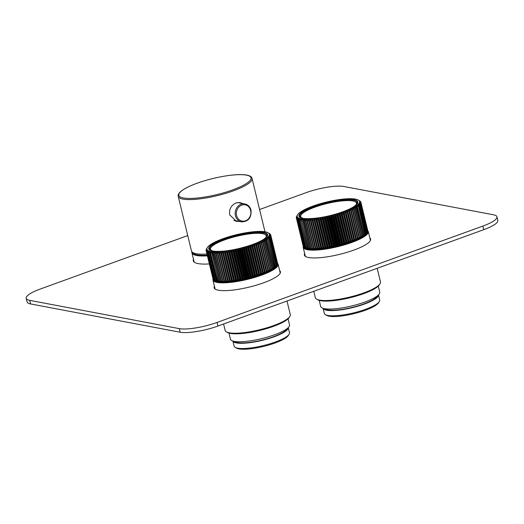 <?xml version="1.0" encoding="UTF-8"?>
<svg xmlns="http://www.w3.org/2000/svg" width="524" height="524" viewBox="0 0 524 524"><rect width="100%" height="100%" fill="white"/><g stroke="black" fill="none" stroke-linecap="round" stroke-linejoin="round"><path stroke-width="0.79" d="M213.563 279.338L213.589 279.456A32.763 7.356 -13.6 0 0 217.643 281.827A32.763 7.356 -13.6 0 0 254.35 276.96A32.763 7.356 -13.6 0 0 277.275 264.05L277.255 263.965M214.047 279.731A32.763 7.356 -13.6 0 0 217.467 281.106A32.763 7.356 -13.6 0 0 251.775 276.934A32.763 7.356 -13.6 0 0 276.986 264.528M235.197 347.34L236.521 348.1A27.346 6.144 -13.6 0 0 237.411 348.499A27.346 6.144 -13.6 0 0 264.836 346.102A27.346 6.144 -13.6 0 0 288.252 335.583L289.084 334.299A28.486 6.399 -13.6 0 0 289.484 332.688L288.259 327.618A28.486 6.399 166.4 0 1 266.277 339.283A28.486 6.399 166.4 0 1 234.863 342.532A28.486 6.399 -13.6 0 1 232.885 341.019L234.104 346.082A28.486 6.399 -13.6 0 0 235.197 347.34A28.486 6.399 -13.6 0 0 236.121 347.753A28.486 6.399 -13.6 0 0 264.692 345.257A28.486 6.399 -13.6 0 0 289.084 334.299M234.575 341.419A27.255 6.118 -13.6 0 0 235.97 342.172A27.255 6.118 166.4 0 0 264.338 339.519A27.255 6.118 166.4 0 0 286.929 328.751M229.001 333.081L230.475 339.159A30.385 6.825 -13.6 0 0 232.63 340.934A30.385 6.825 166.4 0 0 266.493 337.364A30.385 6.825 166.4 0 0 289.543 324.867L288.076 318.788M223.584 323.996L225.124 330.362A33.523 7.526 -13.6 0 0 226.407 331.836L227.508 332.465A32.573 7.316 -13.6 0 0 228.569 332.943A32.573 7.316 -13.6 0 0 261.234 330.087A32.573 7.316 -13.6 0 0 289.124 317.564L289.811 316.496A33.523 7.526 -13.6 0 0 290.283 314.597L286.995 301.005M226.407 331.836A33.523 7.526 -13.6 0 0 227.495 332.321A33.523 7.526 -13.6 0 0 261.116 329.386A33.523 7.526 -13.6 0 0 289.811 316.496M279.633 270.567A34.093 7.611 166.4 0 1 280.412 271.701A34.093 7.611 166.4 0 1 256.557 285.115A34.093 7.611 166.4 0 1 218.364 290.217A34.093 7.611 166.4 0 1 214.152 287.774A34.093 7.611 166.4 0 1 214.434 286.183M369.839 237.863A34.093 7.611 166.4 0 1 370.619 238.996A34.093 7.611 166.4 0 1 346.764 252.417A34.093 7.611 166.4 0 1 308.571 257.52A34.093 7.611 166.4 0 1 304.359 255.077A34.093 7.611 166.4 0 1 304.641 253.485M209.338 263.919A38.553 8.607 166.4 0 1 198.046 263.585A38.553 8.607 166.4 0 1 193.277 260.821A38.553 8.607 166.4 0 1 193.48 259.256M179.293 328.633A28.486 6.36 -13.6 0 0 217.054 322.45L482.84 226.093A28.486 6.36 -13.6 0 0 496.929 216.805L497.8 220.407A28.486 6.36 -13.6 0 1 483.711 229.695L217.925 326.046A28.486 6.36 -13.6 0 1 180.164 332.236L179.293 328.633L29.724 300.357A28.486 6.36 166.4 0 1 26.2 298.313A28.486 6.36 166.4 0 1 40.289 289.025L187.736 235.571M496.929 216.805A28.486 6.36 -13.6 0 0 493.405 214.768L343.836 186.485A28.486 6.36 -13.6 0 0 306.075 192.668L259.59 209.521M180.164 332.236L30.595 303.953A28.486 6.36 166.4 0 1 27.071 301.909L26.2 298.313M246.201 278.349A32.665 7.336 166.4 0 1 245.638 278.48A32.665 7.336 166.4 0 1 245.081 278.611L245.474 278.08A33.235 7.46 -13.6 0 0 245.514 278.067A33.235 7.46 -13.6 0 0 245.553 278.061L247.295 278.087L247.734 277.537A33.235 7.46 -13.6 0 0 247.806 277.517L248.415 277.805L249.974 276.96A33.235 7.46 -13.6 0 0 250.053 276.941L250.616 277.235L252.195 276.358A33.235 7.46 -13.6 0 0 252.267 276.331L253.852 276.318L254.382 275.716A33.235 7.46 -13.6 0 0 254.454 275.696L254.926 275.997L256.518 275.061A33.235 7.46 -13.6 0 0 256.59 275.034L257.015 275.342A32.665 7.336 166.4 0 1 255.967 275.676M270.286 234.346L270.554 234.529A33.235 7.46 -13.6 0 1 270.561 234.542L269.663 234.136L270.738 235.021L277.438 262.721A33.235 7.46 -13.6 0 1 277.445 262.74L277.379 262.871M269.755 233.796L270.207 234.077A33.235 7.46 -13.6 0 1 270.22 234.09M268.131 232.754A32.095 7.205 -13.6 0 0 237.785 234.392A32.095 7.205 -13.6 0 0 207.412 247.439A32.095 7.205 -13.6 0 0 238.538 249.031A32.095 7.205 -13.6 0 0 268.131 232.754L269.709 233.671A33.235 7.46 -13.6 0 1 269.729 233.684M245.474 278.08L238.774 250.374L237.831 249.594L237.202 249.732L236.593 250.865L243.293 278.565L243.981 278.853A32.665 7.336 166.4 0 1 242.861 279.096L243.221 278.585L236.521 250.878L235.63 250.072L235.001 250.203L234.346 251.33L241.047 279.03L241.767 279.318A32.665 7.336 166.4 0 1 240.654 279.541L240.968 279.05L234.267 251.343L233.442 250.511L232.82 250.629L232.119 251.756L238.82 279.456L239.573 279.751A32.665 7.336 166.4 0 1 238.472 279.947L238.741 279.469L232.04 251.769L231.281 250.911L230.665 251.016L229.918 252.136L236.619 279.836L237.405 280.13A32.665 7.336 166.4 0 1 236.324 280.307L229.846 252.149L229.152 251.265L228.549 251.356L227.763 252.47L234.464 280.17L235.269 280.471A32.665 7.336 166.4 0 1 234.215 280.628L227.691 252.483L227.062 251.572L226.473 251.651L225.654 252.758L232.361 280.458L233.193 280.766A32.665 7.336 166.4 0 1 232.158 280.897L225.032 251.834L223.617 253L230.318 280.7L231.169 281.015A32.665 7.336 166.4 0 1 230.174 281.119L223.545 253.007L223.067 252.051L222.51 252.103L221.645 253.19L228.346 280.89L229.211 281.211A32.665 7.336 166.4 0 1 228.254 281.296L221.167 252.221L219.752 253.328L226.46 281.028L227.337 281.362A32.665 7.336 166.4 0 1 226.42 281.414L219.694 253.334L219.359 252.339L218.855 252.358L217.958 253.413L224.658 281.119L225.549 281.46A32.665 7.336 166.4 0 1 224.685 281.493L217.643 252.404L217.165 252.411L216.261 253.452L222.962 281.152L223.853 281.506A32.665 7.336 166.4 0 1 223.041 281.512L216.026 252.417L214.67 253.439L221.37 281.139L222.268 281.506A32.665 7.336 166.4 0 1 221.508 281.48L214.513 252.385L214.1 252.365L213.196 253.367L219.897 281.067L220.794 281.447A32.665 7.336 166.4 0 1 220.093 281.401L213.117 252.299L211.847 253.249L218.547 280.949L219.432 281.342A32.665 7.336 166.4 0 1 218.796 281.27L211.506 252.116L210.622 253.079L217.322 280.779L218.2 281.185A32.665 7.336 166.4 0 1 217.63 281.093L210.583 253.072L210.707 251.978L209.534 252.856L216.235 280.563L217.1 280.982A32.665 7.336 166.4 0 1 216.602 280.857L209.43 251.671L208.591 252.588L215.292 280.288L216.143 280.726A32.665 7.336 166.4 0 1 215.711 280.582L215.266 280.281L208.559 252.581L208.827 251.468L207.792 252.273L214.493 279.973L215.318 280.425A32.665 7.336 166.4 0 1 214.958 280.261L214.467 279.96L207.766 252.26L208.1 251.14L207.137 251.906L213.838 279.613A33.235 7.46 -13.6 0 1 213.825 279.6L207.118 251.893L207.517 250.773L206.639 251.5L213.34 279.2L206.626 251.487L206.993 250.23L206.299 251.048L212.999 278.755A33.235 7.46 -13.6 0 1 212.986 278.735L206.286 251.035L206.81 249.902L206.109 250.557A33.235 7.46 -13.6 0 1 206.109 250.544L206.679 249.26L206.083 250.033A33.235 7.46 -13.6 0 1 206.083 250.013L206.751 248.723L206.207 249.47A33.235 7.46 -13.6 0 1 206.214 249.45L207.412 247.439M206.083 250.033L206.174 250.413M206.109 250.557L212.888 278.316M280.235 273.07L278.1 264.227A33.523 7.526 -13.6 0 1 252.673 278.015A33.523 7.526 -13.6 0 1 215.312 281.951A33.523 7.526 -13.6 0 1 212.934 279.993L212.999 278.755L213.746 279.259M213.327 279.187A33.235 7.46 -13.6 0 0 213.34 279.2L214.119 279.692M213.838 279.613L214.663 280.078M208.827 251.468L208.722 251.887M209.698 251.749L209.593 252.332M217.453 280.93L217.1 280.982M210.707 251.978L210.615 252.797M218.652 281.113L218.2 281.185M211.847 252.168L218.528 281.133M219.982 281.25L219.432 281.342M213.117 252.299L212.744 252.267L219.759 281.277M221.436 281.349L220.794 281.447M214.513 252.385L214.1 252.365L221.121 281.381M222.995 281.395L222.268 281.506M216.026 252.417L215.58 252.417L222.602 281.427M224.685 281.493L223.853 281.506M226.42 281.414L225.549 281.46M228.254 281.296L227.337 281.362M230.174 281.119L229.211 281.211M232.158 280.897L231.169 281.015M234.215 280.628L233.193 280.766M236.324 280.307L235.269 280.471M238.472 279.947L237.405 280.13M240.654 279.541L239.573 279.751M241.767 279.318L242.861 279.096M243.981 278.853L245.081 278.611M238.774 250.374A33.235 7.46 -13.6 0 0 238.813 250.367A33.235 7.46 -13.6 0 0 238.852 250.361L245.553 278.061M247.734 277.537L241.033 249.837L240.031 249.077L239.403 249.228L238.852 250.361M249.974 276.96L243.274 249.26L242.226 248.527L241.603 248.684L241.106 249.817L247.806 277.517M252.195 276.358L245.494 248.651L244.4 247.944L243.778 248.114L243.352 249.241L250.053 276.941M254.382 275.716L247.675 248.016L246.549 247.335L245.933 247.511L245.566 248.631L252.267 276.331M256.518 275.061L249.817 247.354L248.651 246.693L248.048 246.883L247.754 247.996L254.454 275.696M276.862 264.62L277.334 263.834L270.633 236.127L269.578 235.715L270.358 236.704L269.12 236.488L269.912 237.333L276.62 265.033L276.325 265.524A32.665 7.336 166.4 0 1 276.063 265.838L276.6 265.059L269.899 237.352L268.589 237.11L269.323 237.988L276.024 265.688L275.775 266.153A32.665 7.336 166.4 0 1 275.441 266.487L276.004 265.707L269.297 238.007L267.915 237.765L268.576 238.662L275.08 266.814A32.665 7.336 166.4 0 1 274.674 267.155L275.251 266.389L268.55 238.682L267.345 238.243L274.235 267.495A32.665 7.336 166.4 0 1 273.757 267.843L274.353 267.083L267.653 239.383L266.133 239.127L273.253 268.19A32.665 7.336 166.4 0 1 272.703 268.55L273.318 267.797L266.618 240.097L265.033 239.835L272.133 268.904A32.665 7.336 166.4 0 1 271.517 269.264L272.139 268.524L265.439 240.817L264.175 240.339L263.808 240.549L270.882 269.624A32.665 7.336 166.4 0 1 270.201 269.991L270.836 269.257L264.135 241.557L262.452 241.269L269.506 270.351A32.665 7.336 166.4 0 1 268.766 270.718L269.401 269.998L262.701 242.298L260.985 241.996L268.013 271.085A32.665 7.336 166.4 0 1 267.214 271.452L267.849 270.744L261.149 243.044L259.406 242.717L266.408 271.812A32.665 7.336 166.4 0 1 265.557 272.179L266.192 271.484L259.485 243.784L258.214 243.234L257.716 243.444L257.782 244.498L264.699 272.539A32.665 7.336 166.4 0 1 263.801 272.906L264.423 272.225L257.723 244.525L256.459 243.955L255.941 244.158L255.928 245.225L262.897 273.259A32.665 7.336 166.4 0 1 261.954 273.62L262.563 272.952L255.863 245.252L254.618 244.662L254.075 244.865L253.989 245.946L261.011 273.967A32.665 7.336 166.4 0 1 260.028 274.321L260.625 273.672L253.924 245.972L252.692 245.356L252.129 245.553L251.972 246.647L259.046 274.661A32.665 7.336 166.4 0 1 258.024 275.008L257.015 275.342M258.024 275.008L258.607 274.373L251.9 246.673L250.701 246.038L250.118 246.228L249.889 247.335L256.59 275.034M260.028 274.321L259.046 274.661M261.954 273.62L261.011 273.967M263.801 272.906L262.897 273.259M265.557 272.179L264.699 272.539M267.214 271.452L266.408 271.812M268.766 270.718L268.013 271.085M270.201 269.991L269.873 270.076L262.858 241.06L262.452 241.269M269.873 270.076L269.493 270.233M271.517 269.264L271.19 269.356L264.175 240.339L263.808 240.549M272.703 268.55L272.382 268.642L265.367 239.632L265.033 239.835M273.757 267.843L273.443 267.941L266.421 238.931L266.133 239.127M267.567 239.173L267.096 238.44M274.674 267.155L274.314 267.273M268.295 238.276L267.915 237.765M268.891 237.464L268.589 237.11M276.548 265.196A32.665 7.336 166.4 0 1 276.541 265.216L277.045 264.43A33.235 7.46 -13.6 0 0 277.058 264.41L270.358 236.704L277.045 264.43M277.445 262.74L270.744 235.034L269.794 234.778L270.77 235.545A33.235 7.46 -13.6 0 1 270.764 235.564L269.722 235.315L270.639 236.108L277.34 263.814A33.235 7.46 -13.6 0 1 277.334 263.834M270.77 235.545L277.471 263.251A33.235 7.46 -13.6 0 1 277.471 263.271L277.026 264.057M248.415 277.805A32.665 7.336 166.4 0 1 247.295 278.087M250.616 277.235A32.665 7.336 166.4 0 1 249.509 277.524M252.784 276.626A32.665 7.336 166.4 0 1 251.697 276.934M254.926 275.997A32.665 7.336 166.4 0 1 253.852 276.318M270.764 235.564L277.471 263.271M270.561 234.542L270.659 234.962M313.791 291.292L315.33 297.658A33.523 7.526 -13.6 0 0 316.614 299.132A33.523 7.526 -13.6 0 0 349.678 297.095A33.523 7.526 -13.6 0 0 380.018 283.792A33.523 7.526 -13.6 0 0 380.411 283.012A33.523 7.526 -13.6 0 0 380.49 281.892L377.201 268.308M379.625 300.94A28.486 6.399 -13.6 0 0 379.69 299.983L378.466 294.92A28.486 6.399 -13.6 0 1 378.361 295.719A28.486 6.399 166.4 0 1 350.615 308.066A28.486 6.399 166.4 0 1 323.092 308.322L324.31 313.385A28.486 6.399 -13.6 0 0 325.404 314.636A28.486 6.399 -13.6 0 0 353.504 312.9A28.486 6.399 -13.6 0 0 379.291 301.601A28.486 6.399 -13.6 0 0 379.625 300.94M325.404 314.636L326.727 315.396A27.346 6.144 -13.6 0 0 353.707 313.732A27.346 6.144 -13.6 0 0 378.459 302.879L379.291 301.601M377.136 296.047A27.255 6.118 166.4 0 1 352.174 307.418A27.255 6.118 166.4 0 1 324.782 308.715M319.208 300.383L320.681 306.455A30.385 6.825 166.4 0 0 349.711 306.435A30.385 6.825 166.4 0 0 379.677 293.178A30.385 6.825 -13.6 0 0 379.749 292.163L378.282 286.091M316.614 299.132L317.714 299.767A32.573 7.316 -13.6 0 0 349.849 297.783A32.573 7.316 -13.6 0 0 379.33 284.859L380.018 283.792M307.162 219.713L306.704 219.72L307.162 219.713L307.385 220.735A33.235 7.46 -13.6 0 0 307.444 220.735L308.839 219.667L309.14 220.669A33.235 7.46 -13.6 0 0 309.206 220.669L310.614 219.576L310.987 220.558A33.235 7.46 -13.6 0 0 311.053 220.552L312.474 219.425L312.926 220.388A33.235 7.46 -13.6 0 0 312.992 220.381L314.413 219.228L314.937 220.172A33.235 7.46 -13.6 0 0 315.003 220.165L316.417 218.986L317.013 219.903A33.235 7.46 -13.6 0 0 317.086 219.897L317.885 218.783L318.481 218.698L319.149 219.589A33.235 7.46 -13.6 0 0 319.221 219.582L320.596 218.357L321.33 219.228A33.235 7.46 -13.6 0 0 321.402 219.215L322.129 218.095L322.745 217.977L323.544 218.822A33.235 7.46 -13.6 0 0 323.622 218.809L324.297 217.683L324.926 217.558L325.784 218.377A33.235 7.46 -13.6 0 0 325.863 218.364L326.491 217.231L327.12 217.093L328.044 217.892A33.235 7.46 -13.6 0 0 328.116 217.873L328.692 216.739L329.327 216.595L330.297 217.362A33.235 7.46 -13.6 0 0 330.375 217.342L330.893 216.216L331.522 216.058L332.55 216.805A33.235 7.46 -13.6 0 0 332.629 216.785L333.081 215.652L333.709 215.488L334.777 216.209A33.235 7.46 -13.6 0 0 334.856 216.189L335.249 215.063L335.864 214.886L336.978 215.587A33.235 7.46 -13.6 0 0 337.056 215.561L337.384 214.447L337.987 214.264L339.139 214.932A33.235 7.46 -13.6 0 0 339.179 214.919A33.235 7.46 -13.6 0 0 339.211 214.912L345.912 242.612L347.386 242.586L347.949 241.957A33.235 7.46 -13.6 0 0 348.021 241.937L348.414 242.245L349.999 241.263A33.235 7.46 -13.6 0 0 350.065 241.243L350.405 241.557L351.977 240.555A33.235 7.46 -13.6 0 0 352.043 240.529L352.331 240.857L353.87 239.828A33.235 7.46 -13.6 0 0 353.929 239.802L354.165 240.136L355.049 239.782L355.672 239.095A33.235 7.46 -13.6 0 0 355.731 239.068L355.914 239.416A32.665 7.336 166.4 0 1 355.049 239.782M346.357 242.913A32.665 7.336 166.4 0 1 345.296 243.241L345.84 242.632A33.235 7.46 -13.6 0 0 345.879 242.625A33.235 7.46 -13.6 0 0 345.912 242.612M314.164 248.71L313.719 248.73L306.704 219.72L305.793 220.748L312.494 248.455L313.391 248.808A32.665 7.336 166.4 0 1 312.599 248.802L305.59 219.713L305.158 219.7L304.248 220.715L310.948 248.415L311.846 248.782A32.665 7.336 166.4 0 1 311.112 248.756L304.123 219.654L303.73 219.628L302.826 220.624L309.527 248.324L310.418 248.71A32.665 7.336 166.4 0 1 309.743 248.651L302.78 219.549L302.42 219.51L301.529 220.486L308.23 248.186L309.114 248.586A32.665 7.336 166.4 0 1 308.505 248.5L301.483 220.48L301.562 219.392L300.363 220.29L307.064 247.996L307.935 248.409A32.665 7.336 166.4 0 1 307.392 248.297L300.324 220.283L300.475 219.189L299.335 220.054L306.036 247.754L307.195 248.134M300.475 219.189L300.376 219.897M307.935 248.409L308.341 248.337M301.562 219.392L301.235 219.34L301.49 220.388M309.114 248.586L309.618 248.5M302.78 219.549L302.42 219.51L309.442 248.52M310.418 248.71L311.02 248.612M304.123 219.654L303.73 219.628L310.745 248.645M312.54 248.677L311.846 248.782M305.59 219.713L305.158 219.7L312.18 248.71M313.719 248.73L313.391 248.808M314.19 248.802L314.092 248.442A33.235 7.46 -13.6 0 0 314.145 248.435L315.035 248.782A32.665 7.336 166.4 0 1 314.19 248.802M307.385 220.735L314.092 248.442M309.206 220.669L315.906 248.369L316.791 248.703A32.665 7.336 166.4 0 1 315.893 248.749L315.035 248.782M307.444 220.735L314.145 248.435M315.893 248.749L315.841 248.376A33.235 7.46 -13.6 0 0 315.906 248.369M309.14 220.669L315.841 248.376M311.053 220.552L317.754 248.252L318.631 248.579A32.665 7.336 166.4 0 1 317.688 248.651L316.791 248.703M317.688 248.651L317.695 248.258A33.235 7.46 -13.6 0 0 317.754 248.252M310.987 220.558L317.695 248.258M312.992 220.381L319.692 248.081L320.55 248.402A32.665 7.336 166.4 0 1 319.575 248.494L318.631 248.579M319.575 248.494L319.627 248.088A33.235 7.46 -13.6 0 0 319.692 248.081M312.926 220.388L319.627 248.088M315.003 220.165L321.71 247.865L322.548 248.173A32.665 7.336 166.4 0 1 321.533 248.297L320.55 248.402M321.533 248.297L321.638 247.872A33.235 7.46 -13.6 0 0 321.71 247.865M314.937 220.172L321.638 247.872M317.086 219.897L323.786 247.597L324.605 247.898A32.665 7.336 166.4 0 1 323.557 248.042L322.548 248.173M323.557 248.042L323.714 247.61A33.235 7.46 -13.6 0 0 323.786 247.597M317.013 219.903L323.714 247.61M319.221 219.582L325.921 247.282L326.714 247.577A32.665 7.336 166.4 0 1 325.646 247.747L324.605 247.898M325.646 247.747L325.849 247.295A33.235 7.46 -13.6 0 0 325.921 247.282M319.149 219.589L325.849 247.295M321.402 219.215L328.109 246.922L328.869 247.21A32.665 7.336 166.4 0 1 327.782 247.4L326.714 247.577M327.782 247.4L328.031 246.935A33.235 7.46 -13.6 0 0 328.109 246.922M321.33 219.228L328.031 246.935M323.622 218.809L330.323 246.509L331.057 246.804A32.665 7.336 166.4 0 1 329.95 247.014L328.869 247.21M329.95 247.014L330.244 246.529A33.235 7.46 -13.6 0 0 330.323 246.509M323.544 218.822L330.244 246.529M325.863 218.364L332.563 246.064L333.264 246.352A32.665 7.336 166.4 0 1 332.151 246.581L331.057 246.804M332.151 246.581L332.491 246.077A33.235 7.46 -13.6 0 0 332.563 246.064M325.784 218.377L332.491 246.077M328.116 217.873L334.823 245.573L335.484 245.861A32.665 7.336 166.4 0 1 334.364 246.116L333.264 246.352M334.364 246.116L334.744 245.592A33.235 7.46 -13.6 0 0 334.823 245.573M328.044 217.892L334.744 245.592M330.375 217.342L337.076 245.049L337.698 245.337A32.665 7.336 166.4 0 1 336.578 245.605L335.484 245.861M336.578 245.605L337.004 245.068A33.235 7.46 -13.6 0 0 337.076 245.049M330.297 217.362L337.004 245.068M332.629 216.785L339.329 244.485L339.906 244.774A32.665 7.336 166.4 0 1 338.799 245.062L337.698 245.337M338.799 245.062L339.251 244.505A33.235 7.46 -13.6 0 0 339.329 244.485M332.55 216.805L339.251 244.505M334.856 216.189L341.556 243.889L342.093 244.184A32.665 7.336 166.4 0 1 340.993 244.485L339.906 244.774M340.993 244.485L341.484 243.909A33.235 7.46 -13.6 0 0 341.556 243.889M334.777 216.209L341.484 243.909M342.093 244.184L343.685 243.287A33.235 7.46 -13.6 0 0 343.757 243.26L345.296 243.241M336.978 215.587L343.685 243.287M337.056 215.561L343.757 243.26M339.139 214.932L345.84 242.632M349.999 241.263L343.299 213.563L342.08 212.941L341.51 213.137L341.321 214.237L348.021 241.937M351.977 240.555L345.27 212.849L343.482 212.449L343.364 213.537L350.065 241.243M353.87 239.828L347.17 212.128L345.906 211.545L345.381 211.748L345.336 212.829L352.043 240.529M355.672 239.095L348.971 211.395L347.7 210.831L347.196 211.041L347.229 212.102L353.929 239.802M366.951 232.165L367.442 231.379L360.741 203.672L359.667 203.26L360.401 204.262L367.101 231.962L366.78 232.459A32.665 7.336 166.4 0 1 366.754 232.499A32.665 7.336 166.4 0 1 366.564 232.767L367.088 231.988L360.381 204.281L359.123 204.039L359.896 204.897L366.597 232.604L366.322 233.082A32.665 7.336 166.4 0 1 366.034 233.403L366.577 232.623L359.877 204.923L358.717 204.498L365.713 233.724A32.665 7.336 166.4 0 1 365.346 234.058L365.916 233.285L359.215 205.585L358.023 205.153L358.429 206.246L356.916 206.024L364.049 235.079A32.665 7.336 166.4 0 1 363.545 235.433L364.147 234.673L357.447 206.973L356.202 206.515L355.901 206.718L363.008 235.787A32.665 7.336 166.4 0 1 362.431 236.141L363.053 235.394L356.346 207.694L354.748 207.425L361.835 236.501A32.665 7.336 166.4 0 1 361.193 236.861L361.822 236.127L355.115 208.421L353.844 207.936L353.464 208.146L360.532 237.221A32.665 7.336 166.4 0 1 359.824 237.595L360.46 236.868L353.759 209.161L352.062 208.866L359.104 237.955A32.665 7.336 166.4 0 1 358.344 238.322L358.979 237.608L352.272 209.908L350.995 209.384L350.543 209.593L350.733 210.622L357.565 238.682A32.665 7.336 166.4 0 1 356.746 239.055L355.914 239.416M356.746 239.055L357.381 238.355L350.674 210.648L349.397 210.111L348.919 210.321L349.03 211.369L355.731 239.068M358.344 238.322L357.565 238.682M359.824 237.595L359.084 237.857M359.497 237.673L352.475 208.663L352.062 208.866M361.193 236.861L360.525 237.09M360.866 236.953L353.844 207.936L353.464 208.146M362.431 236.141L361.848 236.337M362.11 236.232L355.089 207.222L354.748 207.425M363.545 235.433L363.047 235.59M363.224 235.531L356.202 206.515L355.901 206.718M364.514 234.739L365.104 233.973L358.403 206.273A33.235 7.46 -13.6 0 0 358.429 206.246L364.953 234.392A32.665 7.336 166.4 0 1 364.514 234.739L364.115 234.87M357.44 206.888L357.185 205.827L356.916 206.024M358.213 205.932L357.8 205.343M358.861 205.094L358.534 204.681M367.088 231.988A33.235 7.46 -13.6 0 0 367.101 231.962L366.78 232.459M367.566 230.468L360.977 202.552L360.001 202.14L360.938 203.076L359.857 202.847L360.748 203.653L367.448 231.353A33.235 7.46 -13.6 0 1 367.442 231.379M367.186 231.588L367.638 230.796A33.235 7.46 -13.6 0 0 367.645 230.776L360.938 203.096L367.645 230.776M367.56 229.748L360.859 202.041L359.975 201.773L360.977 202.533L367.678 230.233A33.235 7.46 -13.6 0 1 367.678 230.252M360.198 201.314L360.577 201.557A33.235 7.46 -13.6 0 1 360.591 201.576M359.006 200.45L360.139 201.131A33.235 7.46 -13.6 0 1 360.158 201.151M318.186 204.34A32.095 7.205 -13.6 0 0 297.619 214.742A32.095 7.205 -13.6 0 0 338.556 213.674A32.095 7.205 -13.6 0 0 358.337 200.05A32.095 7.205 -13.6 0 0 318.186 204.34M347.949 241.957L341.248 214.257L340.063 213.609L339.473 213.799L339.211 214.912M299.335 220.054A33.235 7.46 -13.6 0 1 299.302 220.041L299.525 218.934L298.444 219.759L305.145 247.466L305.99 247.911A32.665 7.336 166.4 0 1 305.584 247.754L305.119 247.452L298.418 219.752L298.713 218.639L297.711 219.425A33.235 7.46 -13.6 0 0 297.711 219.425L298.045 218.292L297.121 219.045L297.409 217.781L296.682 218.619L297.082 217.342L296.407 218.148L303.108 245.854A33.235 7.46 -13.6 0 1 303.101 245.835L296.401 218.135L296.912 216.857L296.283 217.643A33.235 7.46 -13.6 0 1 296.283 217.624L296.898 216.34L296.322 217.1A33.235 7.46 -13.6 0 1 296.322 217.08L296.872 215.94M297.226 215.377L296.866 215.914M296.283 217.643L296.401 218.128M367.638 230.75A33.143 7.441 -13.6 0 1 367.769 232.361A33.143 7.441 -13.6 0 1 333.952 247.073A33.143 7.441 -13.6 0 1 303.383 246.313L296.682 218.619A33.235 7.46 -13.6 0 0 296.682 218.619L303.376 246.306A33.235 7.46 -13.6 0 0 303.389 246.319L304.149 246.817M303.822 246.745L297.121 219.045A33.235 7.46 -13.6 0 0 297.121 219.045L303.802 246.732A33.235 7.46 -13.6 0 0 303.822 246.745L304.614 247.223M298.713 218.639L298.615 218.999M299.525 218.934L299.42 219.445M305.23 247.59A32.665 7.336 166.4 0 1 304.961 247.446A32.665 7.336 166.4 0 1 304.903 247.407L304.385 247.112L297.684 219.412L304.411 247.125L305.315 247.577M306.894 248.179A32.665 7.336 166.4 0 1 306.416 248.048L306.003 247.741A33.235 7.46 -13.6 0 0 306.036 247.754M344.248 243.562A32.665 7.336 166.4 0 1 343.161 243.876M348.414 242.245A32.665 7.336 166.4 0 1 347.386 242.586M350.405 241.557A32.665 7.336 166.4 0 1 349.41 241.905M352.331 240.857A32.665 7.336 166.4 0 1 351.368 241.21M354.165 240.136A32.665 7.336 166.4 0 1 353.248 240.503M304.903 247.407L304.385 247.112A33.235 7.46 -13.6 0 0 304.411 247.125M299.302 220.041L306.003 247.741M303.743 246.555L303.796 246.752A32.763 7.356 -13.6 0 0 307.896 249.129A32.763 7.356 -13.6 0 0 344.602 244.249A32.763 7.356 -13.6 0 0 367.481 231.346L367.435 231.156M304.175 246.961A32.763 7.356 -13.6 0 0 307.719 248.409A32.763 7.356 -13.6 0 0 342.231 244.164A32.763 7.356 -13.6 0 0 367.232 231.719M237.117 221.023L235.296 221.069M239.252 221.423L236.494 221.39L229.676 214.827C229.014 209.168 231.182 205.198 236.193 202.899L240.058 202.539L242.357 203.456M264.987 231.772L252.057 178.488A37.983 8.482 166.4 0 1 233.272 190.874A37.983 8.482 166.4 0 1 178.232 196.402L191.476 250.976A37.983 8.482 -13.6 0 0 206.954 254.048M192.249 252.162A37.512 8.377 -13.6 0 0 207.229 255.175M213.189 278.879A33.143 7.441 -13.6 0 0 215.567 281.48A33.143 7.441 -13.6 0 0 253.773 277.229A33.143 7.441 -13.6 0 0 277.392 263.402M213.078 251.088A28.676 6.439 166.4 0 1 225.569 239.54A28.676 6.439 166.4 0 1 262.675 233.678A28.676 6.439 166.4 0 1 264.764 238.584M30.595 303.953L29.724 300.357M483.711 229.695L482.84 226.093M217.925 326.046L217.054 322.45M217.165 252.411L224.187 281.427M217.643 252.404L224.658 281.414M218.855 252.358L225.877 281.375M219.359 252.339L226.381 281.349M220.643 252.26L227.658 281.27M221.167 252.221L228.189 281.231M222.51 252.103L229.532 281.119M223.067 252.051L230.082 281.067M224.462 251.906L231.477 280.916M225.032 251.834L232.047 280.851M226.473 251.651L233.494 280.668M227.062 251.572L234.084 280.589M228.549 251.356L235.564 280.366M229.152 251.265L236.167 280.274M230.665 251.016L237.686 280.026M231.281 250.911L238.296 279.921M232.82 250.629L239.841 279.639M233.442 250.511L240.464 279.521M235.001 250.203L242.023 279.213M235.63 250.072L242.651 279.082M237.202 249.732L244.217 278.742M237.831 249.594L244.852 278.604M238.518 248.618A30.294 6.805 -13.6 0 0 267.646 234.87A30.294 6.805 -13.6 0 0 237.811 234.804A30.294 6.805 -13.6 0 0 208.676 248.546A30.294 6.805 -13.6 0 0 238.518 248.618C249.935 245.861 258.463 242.671 264.109 239.049C268.897 235.165 266.926 235.584 267.325 235.034A29.914 6.72 -13.6 0 0 237.903 235.25A29.914 6.72 -13.6 0 0 209.174 249.103C209.096 252.024 223.27 252.378 238.518 248.605M239.403 249.228L246.424 278.237M240.031 249.077L247.053 278.087M241.603 248.684L248.618 277.7M242.226 248.527L249.247 277.537M243.778 248.114L250.799 277.124M244.4 247.944L251.422 276.954M245.933 247.511L252.954 276.521M246.549 247.335L253.564 276.344M248.048 246.883L255.07 275.893M248.651 246.693L255.666 275.709M250.118 246.228L257.14 275.238M250.701 246.038L257.723 275.048M252.129 245.553L259.151 274.563M252.692 245.356L259.714 274.366M254.075 244.865L261.09 273.875M254.618 244.662L261.633 273.672M255.941 244.158L262.956 273.168M256.459 243.955L263.474 272.965M257.716 243.444L264.738 272.454M258.214 243.234L265.229 272.244M259.406 242.717L266.421 271.733M259.865 242.514L266.886 271.524M260.985 241.996L268.006 271.006M261.417 241.787L268.439 270.797M191.876 251.775L191.908 252.778A37.983 8.482 -13.6 0 0 207.386 255.85M303.239 245.946L303.141 247.289A33.523 7.526 -13.6 0 0 335.17 247.269A33.523 7.526 -13.6 0 0 368.228 232.643A33.523 7.526 -13.6 0 0 368.306 231.529L370.442 240.365M308.348 219.687L315.369 248.697M308.839 219.667L315.861 248.684M310.097 219.608L317.112 248.618M310.614 219.576L317.629 248.586M311.931 219.477L318.952 248.487M312.474 219.425L319.489 248.442M313.85 219.294L320.865 248.304M314.413 219.228L321.428 248.245M315.834 219.065L322.856 248.075M316.417 218.986L323.432 248.003M317.885 218.783L324.906 247.8M318.481 218.698L325.502 247.708M319.987 218.462L327.002 247.472M320.596 218.357L327.611 247.374M322.129 218.095L329.144 247.105M322.745 217.977L329.766 246.994M324.297 217.683L331.319 246.693M324.926 217.558L331.941 246.568M326.491 217.231L333.513 246.241M327.12 217.093L334.142 246.103M328.692 216.739L335.714 245.749M329.327 216.595L336.343 245.605M330.893 216.216L337.914 245.225M331.522 216.058L338.543 245.068M333.081 215.652L340.102 244.669M333.709 215.488L340.724 244.498M335.249 215.063L342.27 244.073M335.864 214.886L342.886 243.902M337.384 214.447L344.399 243.457M337.987 214.264L345.002 243.274M341.51 213.137L348.526 242.147M342.08 212.941L349.095 241.95M343.482 212.449L350.497 241.459M344.032 212.253L351.054 241.263M345.381 211.748L352.397 240.765M345.906 211.545L352.927 240.562M347.196 211.041L354.217 240.051M347.7 210.831L354.715 239.848M348.919 210.321L355.94 239.33M349.397 210.111L356.418 239.121M350.543 209.593L357.565 238.603M350.995 209.384L358.01 238.4M318.756 204.602A30.294 6.805 -13.6 0 0 300.494 217.67A30.294 6.805 -13.6 0 0 337.98 213.412A30.294 6.805 -13.6 0 0 356.248 200.345A30.294 6.805 -13.6 0 0 318.756 204.602M318.965 205.022A29.914 6.72 -13.6 0 0 299.381 216.405C299.086 220.172 320.439 219.202 337.954 213.412C346.456 210.72 352.383 208.008 355.737 205.277C357.623 203.116 358.219 202.133 357.532 202.336A29.914 6.72 -13.6 0 0 318.965 205.022M339.473 213.799L346.488 242.815M340.063 213.609L347.078 242.625M303.285 218.39A28.676 6.439 166.4 0 1 316.024 206.751A28.676 6.439 166.4 0 1 353.15 201.026A28.676 6.439 166.4 0 1 354.971 205.886M250.636 210.432A8.273 7.231 -79.3 0 1 245.52 220.807A8.273 7.231 -79.3 0 1 236.606 215.515A8.273 7.231 -79.3 0 1 241.721 205.139A8.273 7.231 -79.3 0 1 250.636 210.432M244.865 203.934C248.022 204.674 250.072 206.751 251.022 210.157C251.566 217.781 248.383 221.678 241.479 221.849A9.118 7.971 -79.3 0 1 235.44 215.692A9.118 7.971 -79.3 0 1 244.865 203.934L237.516 202.539M232.636 189.898A37.106 8.286 166.4 0 1 183.452 197.954A37.106 8.286 166.4 0 1 197.214 183.197A37.106 8.286 166.4 0 1 246.404 175.134A37.106 8.286 166.4 0 1 232.636 189.898M212.934 279.993L215.128 289.058M278.1 264.227L277.438 263.113M267.364 236.422C267.541 235.584 266.107 234.654 263.074 233.645C250.714 230.94 208.434 241.564 209.77 250.361M191.908 252.778L194.175 262.118M303.141 247.289L305.335 256.36M368.306 231.529L367.612 230.383M358.337 200.05L359.287 200.6M297.619 214.742L297.101 215.547M357.571 203.725C357.728 202.912 356.392 202.002 353.569 201C347.478 199.958 338.622 200.797 327.002 203.515C320.013 205.231 313.968 207.242 308.872 209.567C302.689 212.272 299.721 214.971 299.977 217.657M233.848 220.401L241.479 221.849M178.232 196.402C177.852 195.072 178.586 193.546 180.433 191.804C183.649 188.961 189.216 186.099 197.142 183.21C219.464 175.193 250.668 171.047 252.057 178.488"/></g></svg>
